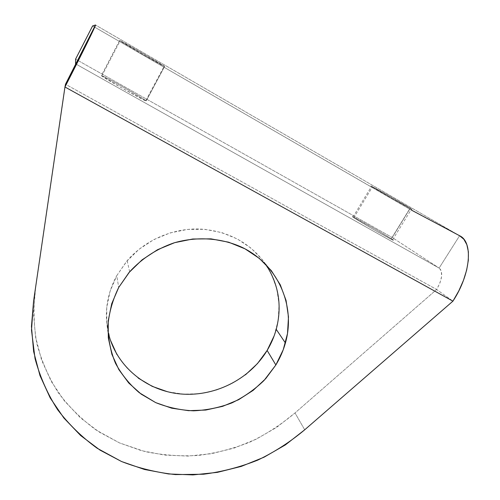 <?xml version="1.0" encoding="UTF-8"?>
<svg xmlns="http://www.w3.org/2000/svg" width="500" height="500" viewBox="0 0 500 500"><rect width="100%" height="100%" fill="white"/><g stroke="black" fill="none" stroke-linecap="round" stroke-linejoin="round"><path stroke-width="0.38" stroke-dasharray="2.5 1.88" d="M353.831 217.681C361.488 222.925 399.3 244.344 392.65 239.675L391.381 238.806L410.106 208.444L411.488 209.156C418.8 212.875 380.85 191.006 372.525 186.713L353.831 217.681L352.475 216.619L376.569 229.838L391.381 238.806L393.15 240.106L391.8 239.606L372.781 229.088L353.831 217.681L372.525 186.713L370.956 185.975L390.913 197.738L412.088 209.425L392.013 197.569L371.575 186.231C364.956 182.906 400.675 203.494 410.106 208.444L391.381 238.806C382.6 232.963 346.981 212.8 352.962 217.075L353.831 217.681M101.344 75.612L101.812 76.025C106.312 79.6 150.262 104.156 146.225 100.862L164.613 66.494C169.319 68.65 125.369 43.137 120.2 40.731L119.637 40.487L101.344 75.612L107.356 78.4L126.888 89.169L143.794 99.175L146.225 100.862L145.3 100.675L120.85 87.45L101.344 75.612L119.637 40.487L144.719 55.444L164.688 66.444L139.731 51.625L119.637 40.487C117.387 39.756 159.125 63.931 164.15 66.281L164.613 66.494L146.225 100.862L145.825 100.538C141.444 97.081 99.738 73.688 101.344 75.612M265.819 264.375C250.188 242.675 228.113 230.881 199.581 229C172.519 228.169 144.887 240.256 127.169 260.725L116.744 275.675L118.719 287.425L116.744 275.675L126.525 261.475L139.037 249.281L153.769 239.619L170.1 232.913L187.344 229.438L204.769 229.319L221.65 232.544L237.294 238.925L251.088 248.175L262.506 259.862L271.144 273.494L276.719 288.5L279.081 304.294L278.194 320.269L274.15 335.838M35.538 288.525L33.481 312.956L35.556 337.013L41.588 360.056L51.325 381.519L64.425 400.919L80.469 417.831L99 431.919L119.525 442.931L141.55 450.688L164.544 455.081L188 456.081L211.406 453.706L234.275 448.038L256.137 439.225L276.525 427.444L295.012 412.944L436.631 289.494L65.487 84.256L35.538 288.525C33.194 307.244 33.644 325.644 36.881 343.725C41.644 361.331 48.825 377.719 58.425 392.887C69.237 407.144 81.838 419.544 96.219 430.087L119.525 442.931L144.787 451.525C162.331 455.15 180.094 456.463 198.062 455.475C215.938 453.188 233.256 448.713 250.019 442.05C266.269 434.225 281.269 424.519 295.012 412.944L436.631 289.494L439.988 282.863L441.631 276.431L441.312 271.238L440.425 269.363L439.113 268.069L459.6 235.731L439.113 268.069L392.081 237.444L409.556 209.1L411.037 209.887L92.594 25.944L409.556 209.1L392.081 237.444L75.581 59.144L392.081 237.444L439.113 268.069L75.556 63.837L439.113 268.069C443.231 272.119 442.406 279.262 436.631 289.494L452.931 301.15L436.631 289.494L65.487 84.256L35.538 288.525M245.444 374.837L231.55 383.775L216.269 390.119L200.119 393.638L183.675 394.188L167.506 391.744M138.312 378.15L126.388 367.419L116.912 354.506M110.288 339.862L106.831 324.031L106.737 307.619L110.069 291.275L116.744 275.675C107.269 293.425 104.294 311.7 107.825 330.494M459.6 235.731L95.475 25L459.6 235.731M304.706 429.8L295.012 412.944L304.706 429.8M392.65 239.675L411.488 209.156M101.812 76.025L120.2 40.731M129.65 271.794L127.169 260.725M145.825 100.538L164.15 66.281M352.962 217.075L371.575 186.231"/><path stroke-width="0.75" d="M274.15 335.838L267.137 350.45L275.856 364.975L264.037 380.475C254.556 389.637 243.844 397.113 231.9 402.906C219.475 407.6 206.675 410.238 193.487 410.819C180.338 410.181 167.744 407.444 155.7 402.619L139.281 392.706C129.525 384.356 121.594 374.544 115.481 363.263C110.606 351.35 108.069 338.825 107.875 325.688C109.094 312.488 112.713 299.731 118.719 287.425L128.975 272.575L142.1 259.819L157.544 249.706L174.669 242.669L192.738 239.006L210.987 238.856L228.65 242.194L245.006 248.831L259.406 258.456L271.312 270.631L280.294 284.831L286.069 300.462L288.481 316.906L287.5 333.544L283.225 349.756L275.856 364.975L265.694 378.675L253.125 390.387L238.6 399.719L222.625 406.35L205.756 410.05L188.581 410.681L171.694 408.188L155.7 402.619L141.194 394.137L128.737 383.013L118.837 369.594L111.912 354.369L108.306 337.881L108.212 320.775L111.713 303.719L118.719 287.425L129.65 271.794C141.856 258.538 156.588 248.912 173.856 242.919C196.85 236.169 221.456 237.869 242.15 247.387C278.356 264.881 295.925 306.244 285.419 343.006C283.244 350.719 280.056 358.038 275.856 364.975L267.137 350.45C271.144 343.794 274.175 336.763 276.231 329.356C282.281 306.188 278.812 284.525 265.819 264.375M107.825 330.494C114.55 364.331 144.312 389.931 178.781 393.775C213.275 397.644 249.312 379.981 267.137 350.45L257.45 363.6L245.444 374.837M167.506 391.744L152.194 386.344L138.312 378.15M116.912 354.506L110.288 339.862M452.931 301.15L64.95 87L33.587 301.006L31.45 326.512L33.638 351.594L39.975 375.581L50.188 397.906L63.9 418.044L80.681 435.569L100.056 450.144L121.506 461.506L144.494 469.481L168.5 473.956L192.975 474.906L217.4 472.362L241.269 466.406L264.081 457.188L285.375 444.906L304.706 429.8L452.931 301.15C470.9 273.9 473.338 241.819 459.6 235.731L463.869 239.275L466.85 244.688L468.375 251.806L468.325 260.363L466.675 270.019L463.456 280.35L458.806 290.894L452.931 301.15L304.706 429.8C290.331 441.856 274.662 451.969 257.7 460.144C240.2 467.106 222.125 471.806 203.481 474.237L175.469 474.588C156.844 472.606 138.856 468.244 121.506 461.506L97.15 448.25C82.119 437.35 68.944 424.5 57.619 409.706C47.562 393.956 40.031 376.912 35.031 358.581L31.5 330.138L33.587 301.006L64.95 87L87.275 42.737L95.475 25L65.487 84.256L64.95 87L452.931 301.15M411.037 209.887L459.6 235.731L411.037 209.887M95.475 25C96.85 23.581 82.094 53.631 64.95 87L65.487 84.256L95.475 25L92.594 25.944L95.475 25M75.581 59.144L92.594 25.944L75.581 59.144L75.556 63.837L75.581 59.144M285.419 343.006L276.231 329.356"/></g></svg>
